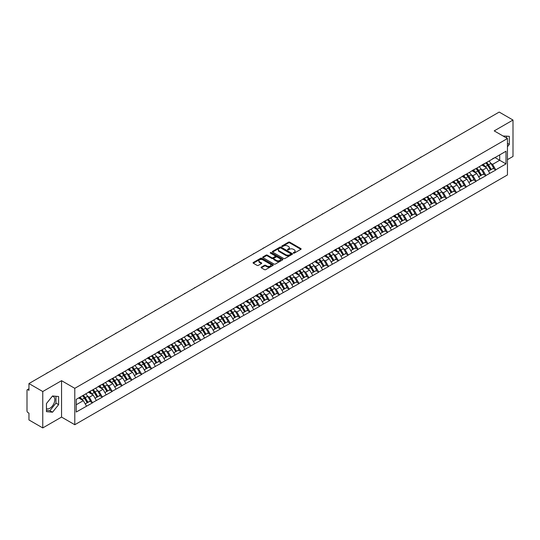 <?xml version="1.0" encoding="UTF-8"?>
<svg xmlns="http://www.w3.org/2000/svg" width="540" height="540" viewBox="0 0 540 540"><rect width="100%" height="100%" fill="white"/><g stroke="black" fill="none" stroke-linecap="round" stroke-linejoin="round"><path stroke-width="0.81" d="M293.443 253.118A0.614 0.351 0 0 0 294.307 253.118L300.881 249.325A0.878 0.506 0 0 0 301.138 248.967A0.878 0.506 0 0 0 300.881 248.609L289.744 242.177A0.878 0.506 0 0 0 288.509 242.177L281.927 245.97A0.614 0.351 0 0 0 282.798 246.476L283.649 245.984A2.801 1.62 0 0 1 287.611 245.984L288.536 246.517A2.801 1.62 0 0 1 289.359 247.664A2.801 1.62 0 0 1 288.536 248.805L287.685 249.298A0.614 0.351 0 0 0 288.549 249.797L289.406 249.304A2.801 1.62 0 0 1 293.362 249.304L294.293 249.845A2.801 1.62 0 0 1 295.11 250.985A2.801 1.62 0 0 1 294.293 252.126L293.443 252.619A0.614 0.351 0 0 0 293.443 253.118L293.443 252.619M46.453 408.605A6.953 4.016 120 0 0 49.889 408.24A6.953 4.016 120 0 0 54.432 402.111A6.953 4.016 120 0 0 53.366 396.536A6.953 4.016 120 0 0 52.34 396.218M503.105 136.026A6.953 4.016 -60 0 1 504.056 136.33A6.953 4.016 -60 0 1 504.799 136.998M261.333 267.118A0.878 0.506 0 0 0 261.083 267.476A0.878 0.506 0 0 0 261.333 267.833L264.465 269.635A0.878 0.506 0 0 0 265.7 269.635L273.004 265.424A0.878 0.506 0 0 0 273.26 265.066A0.878 0.506 0 0 0 273.004 264.708L261.86 258.275A0.878 0.506 0 0 0 260.624 258.275L253.321 262.487A0.878 0.506 0 0 0 253.064 262.845A0.878 0.506 0 0 0 253.321 263.203L257.094 265.383A0.878 0.506 0 0 0 258.336 265.383L261.461 263.581A0.878 0.506 0 0 0 261.718 263.223A0.878 0.506 0 0 0 261.461 262.865L259.585 261.785A2.342 1.35 0 0 1 258.903 260.827A2.342 1.35 0 0 1 260.348 259.578A2.342 1.35 0 0 1 262.899 259.875L270.236 264.107A2.342 1.35 0 0 1 270.918 265.066A2.342 1.35 0 0 1 269.474 266.315A2.342 1.35 0 0 1 266.922 266.018L265.7 265.316A0.878 0.506 0 0 0 264.465 265.316L261.333 267.118L261.333 267.833M61.553 380.68L42.761 391.527L28.957 383.555L499.19 112.07L513 120.042L494.208 130.889L507.452 138.53L74.79 388.327L61.553 380.68L61.553 417.083L74.79 424.73L74.79 388.327M283.709 258.525A0.878 0.506 0 0 0 284.945 258.525L292.248 254.306A0.878 0.506 0 0 0 292.505 253.949A0.878 0.506 0 0 0 292.248 253.591L281.111 247.165A0.878 0.506 0 0 0 279.875 247.165L272.572 251.377A0.878 0.506 0 0 0 272.315 251.735A0.878 0.506 0 0 0 272.572 252.092L283.709 258.525M270.682 253.253A0.614 0.351 0 0 1 271.303 253.341L282.616 259.868L275.326 264.08A0.878 0.506 0 0 1 274.084 264.08L262.946 257.648L266.072 255.859L266.072 255.13L262.946 256.932A0.878 0.506 0 0 0 262.69 257.29A0.878 0.506 0 0 0 262.946 257.648L262.946 256.932M266.072 255.859A0.878 0.506 0 0 1 267.307 255.859L267.307 255.13A0.878 0.506 0 0 0 266.072 255.13M267.307 255.13L271.829 257.735A0.878 0.506 0 0 0 273.065 257.735L275.137 256.541A0.878 0.506 0 0 0 275.393 256.183A0.878 0.506 0 0 0 275.137 255.825L270.432 253.112A0.614 0.351 0 0 1 271.303 252.612L282.629 259.146A0.878 0.506 0 0 1 282.886 259.504A0.878 0.506 0 0 1 282.629 259.862L282.629 259.146M74.79 424.73L507.452 174.933L507.452 138.53M82.526 395.726A5.974 3.449 -120 0 1 84.571 398.115L87.358 402.719L89.789 401.315L92.482 402.867L89.33 397.19L87.581 396.185M92.482 402.867L76.241 412.027L76.241 399.357L506 151.241L506 163.904L495.754 169.823L492.601 164.363L490.853 163.35M485.804 162.898A5.974 3.449 -120 0 1 487.85 165.287L490.637 169.884L493.061 168.487L495.754 169.823M495.754 170.039L485.919 175.5L482.767 170.039L481.019 169.034M475.97 168.575A5.974 3.449 -120 0 1 478.015 170.964L480.796 175.568L483.226 174.163L485.919 175.5M485.919 175.716L476.084 181.177L472.932 175.716L471.184 174.71M466.135 174.258A5.974 3.449 -120 0 1 468.18 176.648L470.961 181.244L473.391 179.84L476.084 181.177M476.084 181.4L466.25 186.86L463.097 181.4L461.349 180.387M456.3 179.935A5.974 3.449 -120 0 1 458.345 182.324L461.126 186.921L463.556 185.524L466.25 186.86M466.25 187.076L456.415 192.537L453.256 187.076L451.514 186.064M446.459 185.612A5.974 3.449 -120 0 1 448.504 188.001L451.292 192.598L453.721 191.201L456.415 192.537M456.415 192.753L446.573 198.214L443.421 192.753L441.68 191.747M436.624 191.288A5.974 3.449 -120 0 1 438.669 193.685L441.457 198.281L443.88 196.877L446.573 198.214M446.573 198.43L436.739 203.891L433.586 198.43L431.838 197.424M426.789 196.972A5.974 3.449 -120 0 1 428.834 199.361L431.622 203.958L434.045 202.554L436.739 203.891M436.739 204.113L426.904 209.574L423.752 204.113L422.003 203.101M416.954 202.649A5.974 3.449 -120 0 1 419 205.038L421.781 209.635L424.211 208.238L426.904 209.574M426.904 209.79L417.069 215.251L413.917 209.79L412.169 208.784M407.12 208.325A5.974 3.449 -120 0 1 409.165 210.722L411.946 215.318L414.376 213.914L417.069 215.251M417.069 215.467L407.234 220.928L404.082 215.467L402.334 214.461M397.278 214.009A5.974 3.449 -120 0 1 399.323 216.398L402.111 220.995L404.541 219.591L407.234 220.928M407.234 221.15L397.393 226.611L394.24 221.15L392.499 220.138M387.443 219.685A5.974 3.449 -120 0 1 389.488 222.075L392.276 226.672L394.7 225.275L397.393 226.611M397.393 226.827L387.558 232.288L384.406 226.827L382.658 225.821M377.608 225.362A5.974 3.449 -120 0 1 379.654 227.752L382.442 232.355L384.865 230.951L387.558 232.288M387.558 232.504L377.723 237.965L374.571 232.504L372.823 231.498M367.774 231.046A5.974 3.449 -120 0 1 369.819 233.435L372.6 238.032L375.03 236.628L377.723 237.965M377.723 238.187L367.889 243.648L364.736 238.187L362.988 237.175M357.939 236.722A5.974 3.449 -120 0 1 359.984 239.112L362.765 243.709L365.195 242.312L367.889 243.648M367.889 243.864L358.054 249.325L354.901 243.864L353.153 242.851M348.104 242.399A5.974 3.449 -120 0 1 350.15 244.789L352.931 249.386L355.361 247.988L358.054 249.325M358.054 249.541L348.212 255.001L345.06 249.541L343.319 248.535M338.263 248.076A5.974 3.449 -120 0 1 340.308 250.472L343.096 255.069L345.519 253.665L348.212 255.001M348.212 255.218L338.378 260.678L335.225 255.218L333.477 254.212M328.428 253.76A5.974 3.449 -120 0 1 330.473 256.149L333.261 260.746L335.684 259.342L338.378 260.678M338.378 260.901L328.543 266.362L325.391 260.901L323.642 259.889M318.593 259.436A5.974 3.449 -120 0 1 320.639 261.826L323.42 266.423L325.85 265.025L328.543 266.362M328.543 266.578L318.708 272.038L315.556 266.578L313.808 265.572M308.759 265.113A5.974 3.449 -120 0 1 310.804 267.509L313.585 272.106L316.015 270.702L318.708 272.038M318.708 272.255L308.873 277.715L305.721 272.255L303.973 271.249M298.924 270.797A5.974 3.449 -120 0 1 300.969 273.186L303.75 277.783L306.18 276.379L308.873 277.715M308.873 277.938L299.038 283.399L295.88 277.938L294.138 276.925M289.082 276.473A5.974 3.449 -120 0 1 291.128 278.863L293.915 283.459L296.345 282.062L299.038 283.399M299.038 283.615L289.197 289.076L286.045 283.615L284.303 282.609M279.248 282.15A5.974 3.449 -120 0 1 281.293 284.54L284.081 289.143L286.504 287.739L289.197 289.076M289.197 289.291L279.362 294.752L276.21 289.291L274.462 288.286M269.413 287.834A5.974 3.449 -120 0 1 271.458 290.223L274.246 294.82L276.669 293.416L279.362 294.752M279.362 294.975L269.528 300.436L266.375 294.975L264.627 293.963M259.578 293.51A5.974 3.449 -120 0 1 261.623 295.9L264.404 300.497L266.834 299.099L269.528 300.436M269.528 300.652L259.693 306.113L256.541 300.652L254.792 299.639M249.743 299.187A5.974 3.449 -120 0 1 251.788 301.577L254.57 306.173L257 304.776L259.693 306.113M259.693 306.329L249.858 311.789L246.706 306.329L244.958 305.323M239.902 304.864A5.974 3.449 -120 0 1 241.947 307.26L244.735 311.857L247.165 310.453L249.858 311.789M249.858 312.005L240.017 317.466L236.864 312.005L235.123 311M230.067 310.547A5.974 3.449 -120 0 1 232.112 312.937L234.9 317.534L237.323 316.13L240.017 317.466M240.017 317.689L230.182 323.15L227.029 317.689L225.281 316.676M220.232 316.224A5.974 3.449 -120 0 1 222.278 318.613L225.065 323.21L227.489 321.813L230.182 323.15M230.182 323.365L220.347 328.826L217.195 323.365L215.447 322.36M210.398 321.901A5.974 3.449 -120 0 1 212.443 324.297L215.224 328.894L217.654 327.49L220.347 328.826M220.347 329.042L210.512 334.503L207.36 329.042L205.612 328.037M200.563 327.584A5.974 3.449 -120 0 1 202.608 329.974L205.389 334.571L207.819 333.166L210.512 334.503M210.512 334.726L200.678 340.187L197.525 334.726L195.777 333.713M190.728 333.261A5.974 3.449 -120 0 1 192.773 335.651L195.554 340.247L197.984 338.85L200.678 340.187M200.678 340.403L190.836 345.863L187.684 340.403L185.942 339.397M180.887 338.938A5.974 3.449 -120 0 1 182.932 341.327L185.72 345.931L188.143 344.527L190.836 345.863M190.836 346.079L181.001 351.54L177.849 346.079L176.101 345.074M171.052 344.621A5.974 3.449 -120 0 1 173.097 347.011L175.885 351.608L178.308 350.204L181.001 351.54M181.001 351.763L171.167 357.224L168.014 351.763L166.266 350.75M161.217 350.298A5.974 3.449 -120 0 1 163.262 352.688L166.043 357.284L168.473 355.887L171.167 357.224M171.167 357.44L161.332 362.9L158.18 357.44L156.431 356.427M151.382 355.975A5.974 3.449 -120 0 1 153.428 358.364L156.209 362.961L158.639 361.564L161.332 362.9M161.332 363.116L151.497 368.577L148.345 363.116L146.597 362.111M141.548 361.651A5.974 3.449 -120 0 1 143.593 364.048L146.374 368.644L148.804 367.24L151.497 368.577M151.497 368.793L141.662 374.254L138.503 368.793L136.762 367.787M131.706 367.335A5.974 3.449 -120 0 1 133.751 369.725L136.539 374.321L138.969 372.917L141.662 374.254M141.662 374.476L131.821 379.937L128.669 374.476L126.927 373.464M121.871 373.012A5.974 3.449 -120 0 1 123.917 375.401L126.704 379.998L129.128 378.601L131.821 379.937M131.821 380.153L121.986 385.614L118.834 380.153L117.086 379.148M112.037 378.689A5.974 3.449 -120 0 1 114.082 381.085L116.87 385.682L119.293 384.277L121.986 385.614M121.986 385.83L112.151 391.291L108.999 385.83L107.251 384.824M102.202 384.372A5.974 3.449 -120 0 1 104.247 386.762L107.028 391.358L109.458 389.954L112.151 391.291M112.151 391.514L102.317 396.974L99.164 391.514L97.416 390.501M92.367 390.049A5.974 3.449 -120 0 1 94.412 392.438L97.193 397.035L99.623 395.638L102.317 396.974M102.317 397.19L92.482 402.651M89.134 391.696L92.482 389.981M89.33 397.19L93.17 394.97L88.317 392.168M96.323 400.43L93.17 394.97M98.975 386.012L102.317 384.305M99.164 391.514L103.012 389.293L98.152 386.485M106.164 394.754L103.012 389.293M108.81 380.336L112.151 378.628M108.999 385.83L112.847 383.609L107.987 380.808M115.999 389.07L112.847 383.609M118.645 374.659L121.986 372.944M118.834 380.153L122.681 377.933L117.828 375.131M125.834 383.393L122.681 377.933M128.48 368.975L131.821 367.268M128.669 374.476L132.516 372.256L127.663 369.455M135.668 377.717L132.516 372.256M138.314 363.299L141.662 361.591M138.503 368.793L142.351 366.572L137.498 363.771M145.503 372.033L142.351 366.572M148.156 357.622L151.497 355.907M148.345 363.116L152.186 360.896L147.332 358.094M155.338 366.356L152.186 360.896M157.991 351.945L161.332 350.231M158.18 357.44L162.027 355.219L157.167 352.418M165.179 360.68L162.027 355.219M167.825 346.262L171.167 344.554M168.014 351.763L171.862 349.542L167.008 346.734M175.014 355.003L171.862 349.542M177.66 340.585L181.001 338.87M177.849 346.079L181.697 343.859L176.843 341.057M184.849 349.319L181.697 343.859M187.495 334.908L190.836 333.194M187.684 340.403L191.531 338.182L186.678 335.381M194.684 343.643L191.531 338.182M197.336 329.225L200.678 327.517M197.525 334.726L201.366 332.505L196.513 329.697M204.518 337.966L201.366 332.505M207.171 323.548L210.512 321.84M207.36 329.042L211.208 326.822L206.347 324.02M214.36 332.282L211.208 326.822M217.006 317.871L220.347 316.156M217.195 323.365L221.042 321.145L216.182 318.344M224.195 326.606L221.042 321.145M226.841 312.188L230.182 310.48M227.029 317.689L230.877 315.468L226.024 312.667M234.029 320.929L230.877 315.468M236.675 306.511L240.017 304.803M236.864 312.005L240.712 309.785L235.859 306.983M243.864 315.245L240.712 309.785M246.51 300.834L249.858 299.12M246.706 306.329L250.547 304.108L245.693 301.307M253.699 309.569L250.547 304.108M256.351 295.157L259.693 293.443M256.541 300.652L260.388 298.431L255.528 295.63M263.54 303.892L260.388 298.431M266.186 289.474L269.528 287.766M266.375 294.975L270.223 292.754L265.363 289.946M273.375 298.215L270.223 292.754M276.021 283.797L279.362 282.082M276.21 289.291L280.058 287.071L275.204 284.269M283.21 292.531L280.058 287.071M285.856 278.12L289.197 276.406M286.045 283.615L289.892 281.394L285.039 278.593M293.045 286.855L289.892 281.394M295.691 272.437L299.038 270.729M295.88 277.938L299.727 275.717L294.874 272.909M302.879 281.178L299.727 275.717M305.532 266.76L308.873 265.052M305.721 272.255L309.562 270.034L304.709 267.233M312.714 275.495L309.562 270.034M315.367 261.083L318.708 259.369M315.556 266.578L319.403 264.357L314.543 261.556M322.556 269.818L319.403 264.357M325.202 255.4L328.543 253.692M325.391 260.901L329.238 258.68L324.385 255.879M332.39 264.141L329.238 258.68M335.036 249.723L338.378 248.015M335.225 255.218L339.073 253.004L334.22 250.196M342.225 258.457L339.073 253.004M344.871 244.046L348.212 242.332M345.06 249.541L348.908 247.32L344.054 244.519M352.06 252.781L348.908 247.32M354.713 238.37L358.054 236.655M354.901 243.864L358.742 241.643L353.889 238.842M361.894 247.104L358.742 241.643M364.547 232.686L367.889 230.978M364.736 238.187L368.584 235.966L363.724 233.159M371.736 241.427L368.584 235.966M374.382 227.009L377.723 225.295M374.571 232.504L378.419 230.283L373.558 227.482M381.571 235.744L378.419 230.283M384.217 221.333L387.558 219.618M384.406 226.827L388.253 224.606L383.4 221.805M391.406 230.067L388.253 224.606M394.052 215.649L397.393 213.941M394.24 221.15L398.088 218.929L393.235 216.122M401.24 224.39L398.088 218.929M403.886 209.972L407.234 208.265M404.082 215.467L407.923 213.246L403.07 210.445M411.075 218.707L407.923 213.246M413.728 204.296L417.069 202.581M413.917 209.79L417.764 207.569L412.904 204.768M420.917 213.03L417.764 207.569M423.562 198.612L426.904 196.904M423.752 204.113L427.599 201.893L422.739 199.091M430.751 207.353L427.599 201.893M433.397 192.935L436.739 191.228M433.586 198.43L437.434 196.216L432.581 193.408M440.586 201.67L437.434 196.216M443.232 187.259L446.573 185.544M443.421 192.753L447.269 190.532L442.415 187.731M450.421 195.993L447.269 190.532M453.067 181.582L456.415 179.867M453.256 187.076L457.103 184.856L452.25 182.054M460.256 190.316L457.103 184.856M462.908 175.898L466.25 174.191M463.097 181.4L466.938 179.179L462.085 176.371M470.09 184.64L466.938 179.179M472.743 170.222L476.084 168.507M472.932 175.716L476.78 173.495L471.92 170.694M479.932 178.956L476.78 173.495M482.578 164.545L485.919 162.83M482.767 170.039L486.614 167.819L481.761 165.017M489.767 173.279L486.614 167.819M492.413 158.861L495.754 157.154M492.601 164.363L499.696 160.265L499.696 154.879L506 151.241M495.032 157.572L506 163.904M507.452 159.644L513 156.445L513 120.042M42.761 391.527L42.761 427.93L28.957 419.958L28.957 413.154L27.945 412.567A1.337 0.769 -120 0 1 27 410.933L27 390.326A1.337 0.769 -120 0 1 27.277 389.718A1.337 0.769 -120 0 1 27.945 389.779L28.957 390.366L28.957 383.555M42.761 427.93L61.553 417.083M76.241 404.744L83.335 400.646L78.671 397.953M86.488 406.107L83.335 400.646M507.452 146.738L509.315 144.43L509.315 136.316L503.05 135.992M58.617 396.522L52.535 395.975L46.453 403.542L46.453 411.656L52.535 412.202L58.617 404.629L58.617 396.522M293.686 253.206L294.293 252.855A2.801 1.62 0 0 0 295.11 251.714L295.11 250.985M289.359 247.664L289.359 248.387A2.801 1.62 0 0 1 288.536 249.534L287.928 249.885M300.875 249.332L289.744 242.906A0.878 0.506 0 0 0 288.509 242.906L282.177 246.557M292.248 253.591L292.248 254.306L281.111 247.887A0.878 0.506 0 0 0 279.875 247.887L272.579 252.099M290.702 254.198A0.614 0.351 0 0 0 290.702 253.699L280.922 248.056A0.614 0.351 0 0 0 280.058 248.056L279.16 248.576A2.801 1.62 0 0 0 278.343 249.716A2.801 1.62 0 0 0 279.16 250.857L285.842 254.718A2.801 1.62 0 0 0 289.805 254.718L290.702 254.198L290.702 254.927A0.614 0.351 0 0 0 290.885 254.678L290.885 253.949M278.343 249.716L278.343 250.445A2.801 1.62 0 0 0 279.16 251.586L279.16 250.857M290.702 254.927L289.805 255.447A2.801 1.62 0 0 1 285.842 255.447L279.16 251.586M267.307 255.859L271.829 258.464A0.878 0.506 0 0 0 273.065 258.464L275.137 257.269A0.878 0.506 0 0 0 275.393 256.912L275.393 256.183M276.514 260.442A2.342 1.35 0 0 0 279.065 260.739A2.342 1.35 0 0 0 280.51 259.49A2.342 1.35 0 0 0 279.828 258.532L277.243 257.04A0.878 0.506 0 0 0 276.001 257.04L273.928 258.235A0.878 0.506 0 0 0 273.672 258.593A0.878 0.506 0 0 0 273.928 258.95L276.514 260.442L276.514 261.171A2.342 1.35 0 0 0 279.065 261.468A2.342 1.35 0 0 0 280.51 260.219L280.51 259.49M273.672 258.593L273.672 259.322A0.878 0.506 0 0 0 273.928 259.679L273.928 258.95M276.514 261.171L273.928 259.679M270.918 265.066L270.918 265.788A2.342 1.35 0 0 1 269.474 267.037A2.342 1.35 0 0 1 266.922 266.747L265.7 266.038A0.878 0.506 0 0 0 264.465 266.038L261.347 267.84M258.903 260.827L258.903 261.556A2.342 1.35 0 0 0 259.585 262.514L259.585 261.785M261.461 262.865L261.461 263.581L259.585 262.514M273.004 264.708L273.004 265.424L261.86 259.004A0.878 0.506 0 0 0 260.624 259.004L253.334 263.209L253.321 262.487M506.662 138.078L506.662 136.08M507.452 143.357L509.315 144.43M46.453 410.366L49.889 410.67L55.971 403.103L55.971 396.286M55.971 403.103L58.617 404.629M49.889 410.67L52.535 412.202M451.076 139.847A2.052 1.181 0 0 0 449.766 140.603M489.004 161.048A7.31 4.219 60 0 1 490.921 163.458L488.498 164.862A7.31 4.219 -120 0 0 486.581 162.452M488.498 164.862L491.279 169.459L493.709 168.055L490.921 163.458M490.637 169.884L491.279 169.459M493.061 168.487L493.709 168.055M482.396 164.646A5.974 3.449 60 0 1 484.043 166.334M483.334 164.329A7.31 4.219 60 0 1 485.244 166.739L485.521 167.191M488.511 171.113L490.462 169.931L487.674 165.335A7.31 4.219 -120 0 0 485.757 162.925M490.462 169.931L488.491 171.065M441.241 145.523A2.052 1.181 0 0 0 439.931 146.286M479.169 166.725A7.31 4.219 60 0 1 481.086 169.135L478.656 170.539A7.31 4.219 -120 0 0 476.739 168.129M478.656 170.539L481.444 175.136L483.867 173.738L481.086 169.135M480.796 175.568L481.444 175.136M483.226 174.163L483.867 173.738M472.561 170.323A5.974 3.449 60 0 1 474.208 172.017M473.492 170.006A7.31 4.219 60 0 1 475.409 172.415L475.686 172.868M478.676 176.789L480.62 175.608L477.839 171.011A7.31 4.219 -120 0 0 475.922 168.602M480.62 175.608L478.656 176.749M431.406 151.207A2.052 1.181 0 0 0 430.09 151.963M469.334 172.409A7.31 4.219 60 0 1 471.251 174.818L468.821 176.216A7.31 4.219 -120 0 0 466.904 173.806M468.821 176.216L471.609 180.812L474.032 179.415L471.251 174.818M470.961 181.244L471.609 180.812M473.391 179.84L474.032 179.415M462.726 176.006A5.974 3.449 60 0 1 464.373 177.694M463.658 175.682A7.31 4.219 60 0 1 465.575 178.092L465.851 178.544M468.842 182.466L470.786 181.292L468.005 176.688A7.31 4.219 -120 0 0 466.088 174.285M470.786 181.292L468.815 182.425M421.571 156.883A2.052 1.181 0 0 0 420.255 157.639M459.5 178.085A7.31 4.219 60 0 1 461.417 180.495L458.987 181.899A7.31 4.219 -120 0 0 457.07 179.489M458.987 181.899L461.768 186.496L464.198 185.092L461.417 180.495M461.126 186.921L461.768 186.496M463.556 185.524L464.198 185.092M452.891 181.683A5.974 3.449 60 0 1 454.538 183.371M453.823 181.359A7.31 4.219 60 0 1 455.74 183.769L456.017 184.228M459.007 188.15L460.951 186.968L458.17 182.372A7.31 4.219 -120 0 0 456.253 179.962M460.951 186.968L458.98 188.102M411.737 162.56A2.052 1.181 0 0 0 410.42 163.323M449.665 183.762A7.31 4.219 60 0 1 451.575 186.172L449.152 187.576A7.31 4.219 -120 0 0 447.235 185.166M449.152 187.576L451.933 192.173L454.363 190.769L451.575 186.172M451.292 192.598L451.933 192.173M453.721 191.201L454.363 190.769M443.057 187.36A5.974 3.449 60 0 1 444.704 189.054M443.988 187.043A7.31 4.219 60 0 1 445.905 189.452L446.175 189.904M449.172 193.826L451.116 192.645L448.328 188.048A7.31 4.219 -120 0 0 446.411 185.638M451.116 192.645L449.145 193.786M401.895 168.237A2.052 1.181 0 0 0 400.586 169M439.823 189.446A7.31 4.219 60 0 1 441.74 191.855L439.317 193.253A7.31 4.219 -120 0 0 437.4 190.843M439.317 193.253L442.098 197.849L444.528 196.452L441.74 191.855M441.457 198.281L442.098 197.849M443.88 196.877L444.528 196.452M433.215 193.043A5.974 3.449 60 0 1 434.869 194.731M434.153 192.719A7.31 4.219 60 0 1 436.07 195.129L436.34 195.581M439.331 199.503L441.281 198.322L438.494 193.725A7.31 4.219 -120 0 0 436.577 191.315M441.281 198.322L439.31 199.463M392.06 173.921A2.052 1.181 0 0 0 390.751 174.677M429.988 195.122A7.31 4.219 60 0 1 431.906 197.532L429.476 198.936A7.31 4.219 -120 0 0 427.565 196.526M429.476 198.936L432.263 203.533L434.693 202.129L431.906 197.532M431.622 203.958L432.263 203.533M434.045 202.554L434.693 202.129M423.38 198.72A5.974 3.449 60 0 1 425.027 200.407M424.312 198.396A7.31 4.219 60 0 1 426.229 200.806L426.506 201.258M429.496 205.18L431.44 204.005L428.659 199.409A7.31 4.219 -120 0 0 426.742 196.999M431.44 204.005L429.476 205.139M382.226 179.597A2.052 1.181 0 0 0 380.909 180.353M420.154 200.799A7.31 4.219 60 0 1 422.071 203.209L419.641 204.613A7.31 4.219 -120 0 0 417.724 202.203M419.641 204.613L422.429 209.21L424.852 207.806L422.071 203.209M421.781 209.635L422.429 209.21M424.211 208.238L424.852 207.806M413.546 204.397A5.974 3.449 60 0 1 415.193 206.091M414.477 204.079A7.31 4.219 60 0 1 416.394 206.489L416.671 206.941M419.661 210.863L421.605 209.682L418.824 205.085A7.31 4.219 -120 0 0 416.907 202.675M421.605 209.682L419.634 210.823M372.391 185.274A2.052 1.181 0 0 0 371.075 186.037M410.319 206.482A7.31 4.219 60 0 1 412.236 208.892L409.806 210.29A7.31 4.219 -120 0 0 407.889 207.88M409.806 210.29L412.594 214.886L415.017 213.489L412.236 208.892M411.946 215.318L412.594 214.886M414.376 213.914L415.017 213.489M403.711 210.074A5.974 3.449 60 0 1 405.358 211.768M404.642 209.756A7.31 4.219 60 0 1 406.559 212.166L406.836 212.618M409.826 216.54L411.77 215.359L408.989 210.762A7.31 4.219 -120 0 0 407.072 208.352M411.77 215.359L409.799 216.5M362.556 190.958A2.052 1.181 0 0 0 361.24 191.714M400.484 212.159A7.31 4.219 60 0 1 402.394 214.569L399.971 215.966A7.31 4.219 -120 0 0 398.054 213.556M399.971 215.966L402.752 220.57L405.182 219.166L402.394 214.569M402.111 220.995L402.752 220.57M404.541 219.591L405.182 219.166M393.876 215.757A5.974 3.449 60 0 1 395.523 217.445M394.808 215.433A7.31 4.219 60 0 1 396.725 217.843L396.995 218.295M399.992 222.217L401.936 221.042L399.148 216.446A7.31 4.219 -120 0 0 397.238 214.036M401.936 221.042L399.964 222.176M352.721 196.634A2.052 1.181 0 0 0 351.405 197.39M390.643 217.836A7.31 4.219 60 0 1 392.56 220.246L390.137 221.65A7.31 4.219 -120 0 0 388.22 219.24M390.137 221.65L392.918 226.247L395.348 224.843L392.56 220.246M392.276 226.672L392.918 226.247M394.7 225.275L395.348 224.843M384.035 221.434A5.974 3.449 60 0 1 385.688 223.121M384.973 221.117A7.31 4.219 60 0 1 386.89 223.526L387.16 223.978M390.157 227.9L392.101 226.719L389.313 222.122A7.31 4.219 -120 0 0 387.396 219.713M392.101 226.719L390.13 227.853M342.88 202.311A2.052 1.181 0 0 0 341.57 203.074M380.808 223.513A7.31 4.219 60 0 1 382.725 225.923L380.295 227.327A7.31 4.219 -120 0 0 378.385 224.917M380.295 227.327L383.083 231.923L385.513 230.526L382.725 225.923M382.442 232.355L383.083 231.923M384.865 230.951L385.513 230.526M374.2 227.111A5.974 3.449 60 0 1 375.847 228.805M375.138 226.793A7.31 4.219 60 0 1 377.048 229.203L377.325 229.655M380.315 233.577L382.266 232.396L379.478 227.799A7.31 4.219 -120 0 0 377.561 225.389M382.266 232.396L380.295 233.537M333.045 207.995A2.052 1.181 0 0 0 331.729 208.751M370.973 229.196A7.31 4.219 60 0 1 372.89 231.606L370.46 233.003A7.31 4.219 -120 0 0 368.543 230.594M370.46 233.003L373.248 237.6L375.671 236.203L372.89 231.606M372.6 238.032L373.248 237.6M375.03 236.628L375.671 236.203M364.365 232.794A5.974 3.449 60 0 1 366.012 234.482M365.296 232.47A7.31 4.219 60 0 1 367.214 234.88L367.49 235.332M370.481 239.254L372.425 238.079L369.644 233.476A7.31 4.219 -120 0 0 367.726 231.073M372.425 238.079L370.46 239.213M323.21 213.671A2.052 1.181 0 0 0 321.894 214.427M361.139 234.873A7.31 4.219 60 0 1 363.056 237.283L360.626 238.687A7.31 4.219 -120 0 0 358.709 236.277M360.626 238.687L363.413 243.284L365.837 241.88L363.056 237.283M362.765 243.709L363.413 243.284M365.195 242.312L365.837 241.88M354.53 238.471A5.974 3.449 60 0 1 356.177 240.158M355.462 238.147A7.31 4.219 60 0 1 357.379 240.556L357.656 241.016M360.646 244.937L362.59 243.756L359.809 239.159A7.31 4.219 -120 0 0 357.892 236.75M362.59 243.756L360.619 244.89M313.375 219.348A2.052 1.181 0 0 0 312.059 220.111M351.304 240.55A7.31 4.219 60 0 1 353.221 242.96L350.791 244.364A7.31 4.219 -120 0 0 348.874 241.954M350.791 244.364L353.572 248.96L356.002 247.556L353.221 242.96M352.931 249.386L353.572 248.96M355.361 247.988L356.002 247.556M344.696 244.148A5.974 3.449 60 0 1 346.343 245.842M345.627 243.83A7.31 4.219 60 0 1 347.544 246.24L347.821 246.692M350.811 250.614L352.755 249.433L349.967 244.836A7.31 4.219 -120 0 0 348.057 242.426M352.755 249.433L350.784 250.574M303.541 225.025A2.052 1.181 0 0 0 302.225 225.788M341.462 246.233A7.31 4.219 60 0 1 343.379 248.643L340.956 250.04A7.31 4.219 -120 0 0 339.039 247.631M340.956 250.04L343.737 254.637L346.167 253.24L343.379 248.643M343.096 255.069L343.737 254.637M345.519 253.665L346.167 253.24M334.861 249.831A5.974 3.449 60 0 1 336.508 251.519M335.792 249.507A7.31 4.219 60 0 1 337.709 251.917L337.979 252.369M340.976 256.291L342.92 255.11L340.132 250.513A7.31 4.219 -120 0 0 338.216 248.103M342.92 255.11L340.949 256.25M293.699 230.708A2.052 1.181 0 0 0 292.39 231.464M331.628 251.91A7.31 4.219 60 0 1 333.545 254.32L331.121 255.724A7.31 4.219 -120 0 0 329.204 253.314M331.121 255.724L333.902 260.321L336.332 258.916L333.545 254.32M333.261 260.746L333.902 260.321M335.684 259.342L336.332 258.916M325.019 255.508A5.974 3.449 60 0 1 326.666 257.195M325.957 255.184A7.31 4.219 60 0 1 327.868 257.594L328.144 258.046M331.135 261.968L333.086 260.793L330.298 256.196A7.31 4.219 -120 0 0 328.381 253.787M333.086 260.793L331.115 261.927M283.865 236.385A2.052 1.181 0 0 0 282.555 237.141M321.793 257.587A7.31 4.219 60 0 1 323.71 259.997L321.28 261.401A7.31 4.219 -120 0 0 319.363 258.991M321.28 261.401L324.068 265.997L326.491 264.593L323.71 259.997M323.42 266.423L324.068 265.997M325.85 265.025L326.491 264.593M315.185 261.185A5.974 3.449 60 0 1 316.832 262.879M316.116 260.867A7.31 4.219 60 0 1 318.033 263.277L318.31 263.729M321.3 267.651L323.244 266.47L320.463 261.873A7.31 4.219 -120 0 0 318.546 259.463M323.244 266.47L321.28 267.611M274.03 242.062A2.052 1.181 0 0 0 272.714 242.825M311.958 263.27A7.31 4.219 60 0 1 313.875 265.68L311.445 267.077A7.31 4.219 -120 0 0 309.528 264.668M311.445 267.077L314.233 271.674L316.656 270.277L313.875 265.68M313.585 272.106L314.233 271.674M316.015 270.702L316.656 270.277M305.35 266.861A5.974 3.449 60 0 1 306.997 268.556M306.281 266.544A7.31 4.219 60 0 1 308.198 268.954L308.475 269.406M311.465 273.328L313.409 272.147L310.628 267.55A7.31 4.219 -120 0 0 308.711 265.14M313.409 272.147L311.438 273.287M264.195 247.745A2.052 1.181 0 0 0 262.879 248.501M302.123 268.947A7.31 4.219 60 0 1 304.04 271.357L301.61 272.754A7.31 4.219 -120 0 0 299.693 270.344M301.61 272.754L304.391 277.358L306.821 275.954L304.04 271.357M303.75 277.783L304.391 277.358M306.18 276.379L306.821 275.954M295.515 272.545A5.974 3.449 60 0 1 297.162 274.232M296.447 272.221A7.31 4.219 60 0 1 298.363 274.631L298.64 275.083M301.631 279.005L303.575 277.83L300.793 273.233A7.31 4.219 -120 0 0 298.877 270.824M303.575 277.83L301.603 278.964M254.36 253.422A2.052 1.181 0 0 0 253.044 254.178M292.288 274.624A7.31 4.219 60 0 1 294.199 277.034L291.776 278.438A7.31 4.219 -120 0 0 289.859 276.028M291.776 278.438L294.557 283.034L296.987 281.63L294.199 277.034M293.915 283.459L294.557 283.034M296.345 282.062L296.987 281.63M285.68 278.222A5.974 3.449 60 0 1 287.327 279.909M286.612 277.904A7.31 4.219 60 0 1 288.529 280.314L288.799 280.766M291.796 284.688L293.74 283.507L290.952 278.91A7.31 4.219 -120 0 0 289.035 276.5M293.74 283.507L291.769 284.641M244.519 259.099A2.052 1.181 0 0 0 243.209 259.862M282.447 280.3A7.31 4.219 60 0 1 284.364 282.71L281.941 284.114A7.31 4.219 -120 0 0 280.024 281.704M281.941 284.114L284.722 288.711L287.152 287.314L284.364 282.71M284.081 289.143L284.722 288.711M286.504 287.739L287.152 287.314M275.839 283.898A5.974 3.449 60 0 1 277.493 285.593M276.777 283.581A7.31 4.219 60 0 1 278.694 285.991L278.964 286.443M281.954 290.365L283.905 289.184L281.117 284.587A7.31 4.219 -120 0 0 279.2 282.177M283.905 289.184L281.934 290.324M234.684 264.782A2.052 1.181 0 0 0 233.375 265.538M272.612 285.984A7.31 4.219 60 0 1 274.529 288.394L272.099 289.791A7.31 4.219 -120 0 0 270.189 287.381M272.099 289.791L274.887 294.388L277.317 292.99L274.529 288.394M274.246 294.82L274.887 294.388M276.669 293.416L277.317 292.99M266.004 289.582A5.974 3.449 60 0 1 267.651 291.269M266.935 289.258A7.31 4.219 60 0 1 268.853 291.668L269.129 292.12M272.12 296.041L274.064 294.867L271.283 290.264A7.31 4.219 -120 0 0 269.365 287.854M274.064 294.867L272.099 296.001M224.849 270.459A2.052 1.181 0 0 0 223.533 271.215M262.778 291.661A7.31 4.219 60 0 1 264.695 294.071L262.265 295.475A7.31 4.219 -120 0 0 260.348 293.065M262.265 295.475L265.052 300.071L267.476 298.667L264.695 294.071M264.404 300.497L265.052 300.071M266.834 299.099L267.476 298.667M256.169 295.259A5.974 3.449 60 0 1 257.816 296.946M257.101 294.935A7.31 4.219 60 0 1 259.018 297.344L259.295 297.803M262.285 301.725L264.229 300.544L261.448 295.947A7.31 4.219 -120 0 0 259.531 293.537M264.229 300.544L262.258 301.678M215.015 276.136A2.052 1.181 0 0 0 213.698 276.899M252.943 297.338A7.31 4.219 60 0 1 254.86 299.747L252.43 301.151A7.31 4.219 -120 0 0 250.513 298.742M252.43 301.151L255.218 305.748L257.641 304.344L254.86 299.747M254.57 306.173L255.218 305.748M257 304.776L257.641 304.344M246.335 300.935A5.974 3.449 60 0 1 247.982 302.63M247.266 300.618A7.31 4.219 60 0 1 249.183 303.028L249.46 303.48M252.45 307.402L254.394 306.221L251.613 301.624A7.31 4.219 -120 0 0 249.696 299.214M254.394 306.221L252.423 307.361M205.18 281.812A2.052 1.181 0 0 0 203.863 282.575M243.108 303.021A7.31 4.219 60 0 1 245.018 305.431L242.595 306.828A7.31 4.219 -120 0 0 240.678 304.418M242.595 306.828L245.376 311.425L247.806 310.028L245.018 305.431M244.735 311.857L245.376 311.425M247.165 310.453L247.806 310.028M236.5 306.612A5.974 3.449 60 0 1 238.147 308.306M237.431 306.295A7.31 4.219 60 0 1 239.348 308.704L239.618 309.157M242.615 313.079L244.559 311.897L241.772 307.3A7.31 4.219 -120 0 0 239.861 304.891M244.559 311.897L242.588 313.038M195.345 287.496A2.052 1.181 0 0 0 194.029 288.252M233.267 308.698A7.31 4.219 60 0 1 235.184 311.108L232.76 312.512A7.31 4.219 -120 0 0 230.843 310.102M232.76 312.512L235.541 317.108L237.971 315.704L235.184 311.108M234.9 317.534L235.541 317.108M237.323 316.13L237.971 315.704M226.658 312.296A5.974 3.449 60 0 1 228.312 313.983M227.597 311.972A7.31 4.219 60 0 1 229.513 314.381L229.784 314.834M232.781 318.755L234.725 317.581L231.937 312.984A7.31 4.219 -120 0 0 230.02 310.574M234.725 317.581L232.754 318.715M185.504 293.173A2.052 1.181 0 0 0 184.194 293.929M223.432 314.375A7.31 4.219 60 0 1 225.349 316.784L222.919 318.188A7.31 4.219 -120 0 0 221.009 315.779M222.919 318.188L225.707 322.785L228.137 321.381L225.349 316.784M225.065 323.21L225.707 322.785M227.489 321.813L228.137 321.381M216.824 317.972A5.974 3.449 60 0 1 218.471 319.666M217.762 317.655A7.31 4.219 60 0 1 219.672 320.065L219.949 320.517M222.939 324.439L224.89 323.257L222.102 318.661A7.31 4.219 -120 0 0 220.185 316.251M224.89 323.257L222.919 324.398M175.669 298.85A2.052 1.181 0 0 0 174.353 299.612M213.597 320.058A7.31 4.219 60 0 1 215.514 322.468L213.084 323.865A7.31 4.219 -120 0 0 211.167 321.455M213.084 323.865L215.872 328.462L218.295 327.065L215.514 322.468M215.224 328.894L215.872 328.462M217.654 327.49L218.295 327.065M206.989 323.649A5.974 3.449 60 0 1 208.636 325.343M207.92 323.332A7.31 4.219 60 0 1 209.837 325.742L210.114 326.194M213.104 330.115L215.048 328.934L212.267 324.338A7.31 4.219 -120 0 0 210.35 321.928M215.048 328.934L213.084 330.075M165.834 304.533A2.052 1.181 0 0 0 164.518 305.289M203.762 325.735A7.31 4.219 60 0 1 205.679 328.144L203.249 329.542A7.31 4.219 -120 0 0 201.332 327.132M203.249 329.542L206.037 334.145L208.46 332.741L205.679 328.144M205.389 334.571L206.037 334.145M207.819 333.166L208.46 332.741M197.154 329.332A5.974 3.449 60 0 1 198.801 331.02M198.085 329.009A7.31 4.219 60 0 1 200.003 331.418L200.279 331.871M203.269 335.792L205.214 334.618L202.433 330.021A7.31 4.219 -120 0 0 200.516 327.611M205.214 334.618L203.243 335.752M155.999 310.21A2.052 1.181 0 0 0 154.683 310.966M193.928 331.412A7.31 4.219 60 0 1 195.845 333.821L193.415 335.225A7.31 4.219 -120 0 0 191.498 332.816M193.415 335.225L196.196 339.822L198.626 338.418L195.845 333.821M195.554 340.247L196.196 339.822M197.984 338.85L198.626 338.418M187.319 335.009A5.974 3.449 60 0 1 188.966 336.697M188.251 334.692A7.31 4.219 60 0 1 190.168 337.102L190.445 337.554M193.435 341.476L195.379 340.295L192.591 335.698A7.31 4.219 -120 0 0 190.681 333.288M195.379 340.295L193.408 341.429M146.165 315.887A2.052 1.181 0 0 0 144.848 316.649M184.086 337.088A7.31 4.219 60 0 1 186.003 339.498L183.58 340.902A7.31 4.219 -120 0 0 181.663 338.492M183.58 340.902L186.361 345.499L188.791 344.101L186.003 339.498M185.72 345.931L186.361 345.499M188.143 344.527L188.791 344.101M177.484 340.686A5.974 3.449 60 0 1 179.132 342.38M178.416 340.369A7.31 4.219 60 0 1 180.333 342.779L180.603 343.231M183.6 347.152L185.544 345.971L182.756 341.375A7.31 4.219 -120 0 0 180.839 338.965M185.544 345.971L183.573 347.112M136.323 321.57A2.052 1.181 0 0 0 135.014 322.326M174.251 342.772A7.31 4.219 60 0 1 176.168 345.182L173.745 346.579A7.31 4.219 -120 0 0 171.828 344.169M173.745 346.579L176.526 351.175L178.956 349.778L176.168 345.182M175.885 351.608L176.526 351.175M178.308 350.204L178.956 349.778M167.643 346.37A5.974 3.449 60 0 1 169.29 348.057M168.581 346.046A7.31 4.219 60 0 1 170.492 348.455L170.768 348.908M173.759 352.829L175.709 351.655L172.922 347.051A7.31 4.219 -120 0 0 171.005 344.642M175.709 351.655L173.738 352.789M126.488 327.247A2.052 1.181 0 0 0 125.179 328.003M164.417 348.449A7.31 4.219 60 0 1 166.334 350.858L163.904 352.262A7.31 4.219 -120 0 0 161.987 349.853M163.904 352.262L166.691 356.859L169.114 355.455L166.334 350.858M166.043 357.284L166.691 356.859M168.473 355.887L169.114 355.455M157.808 352.046A5.974 3.449 60 0 1 159.455 353.734M158.74 351.722A7.31 4.219 60 0 1 160.657 354.132L160.934 354.591M163.924 358.513L165.868 357.332L163.087 352.735A7.31 4.219 -120 0 0 161.17 350.325M165.868 357.332L163.904 358.465M116.654 332.924A2.052 1.181 0 0 0 115.337 333.686M154.582 354.125A7.31 4.219 60 0 1 156.499 356.535L154.069 357.939A7.31 4.219 -120 0 0 152.152 355.529M154.069 357.939L156.857 362.536L159.28 361.132L156.499 356.535M156.209 362.961L156.857 362.536M158.639 361.564L159.28 361.132M147.974 357.723A5.974 3.449 60 0 1 149.621 359.417M148.905 357.406A7.31 4.219 60 0 1 150.822 359.815L151.099 360.268M154.089 364.19L156.033 363.008L153.252 358.412A7.31 4.219 -120 0 0 151.335 356.002M156.033 363.008L154.062 364.149M106.819 338.6A2.052 1.181 0 0 0 105.503 339.363M144.747 359.809A7.31 4.219 60 0 1 146.664 362.219L144.234 363.616A7.31 4.219 -120 0 0 142.317 361.206M144.234 363.616L147.015 368.213L149.445 366.815L146.664 362.219M146.374 368.644L147.015 368.213M148.804 367.24L149.445 366.815M138.139 363.4A5.974 3.449 60 0 1 139.786 365.094M139.07 363.082A7.31 4.219 60 0 1 140.987 365.492L141.264 365.945M144.254 369.866L146.198 368.685L143.417 364.088A7.31 4.219 -120 0 0 141.5 361.679M146.198 368.685L144.227 369.826M96.984 344.284A2.052 1.181 0 0 0 95.668 345.04M134.912 365.486A7.31 4.219 60 0 1 136.822 367.895L134.399 369.299A7.31 4.219 -120 0 0 132.482 366.889M134.399 369.299L137.18 373.896L139.61 372.492L136.822 367.895M136.539 374.321L137.18 373.896M138.969 372.917L139.61 372.492M128.304 369.083A5.974 3.449 60 0 1 129.951 370.771M129.236 368.759A7.31 4.219 60 0 1 131.153 371.169L131.423 371.621M134.419 375.543L136.364 374.369L133.576 369.772A7.31 4.219 -120 0 0 131.659 367.362M136.364 374.369L134.393 375.502M87.142 349.961A2.052 1.181 0 0 0 85.833 350.717M125.071 371.162A7.31 4.219 60 0 1 126.988 373.572L124.565 374.976A7.31 4.219 -120 0 0 122.647 372.566M124.565 374.976L127.346 379.573L129.775 378.169L126.988 373.572M126.704 379.998L127.346 379.573M129.128 378.601L129.775 378.169M118.463 374.76A5.974 3.449 60 0 1 120.116 376.454M119.401 374.443A7.31 4.219 60 0 1 121.318 376.853L121.588 377.305M124.578 381.226L126.529 380.045L123.741 375.449A7.31 4.219 -120 0 0 121.824 373.039M126.529 380.045L124.558 381.186M77.308 355.637A2.052 1.181 0 0 0 75.998 356.4M115.236 376.846A7.31 4.219 60 0 1 117.153 379.256L114.723 380.653A7.31 4.219 -120 0 0 112.813 378.243M114.723 380.653L117.511 385.25L119.941 383.852L117.153 379.256M116.87 385.682L117.511 385.25M119.293 384.277L119.941 383.852M108.628 380.437A5.974 3.449 60 0 1 110.275 382.131M109.559 380.12A7.31 4.219 60 0 1 111.476 382.529L111.753 382.982M114.743 386.903L116.687 385.722L113.906 381.125A7.31 4.219 -120 0 0 111.989 378.715M116.687 385.722L114.723 386.863M67.473 361.321A2.052 1.181 0 0 0 66.157 362.077M105.401 382.523A7.31 4.219 60 0 1 107.318 384.932L104.888 386.33A7.31 4.219 -120 0 0 102.971 383.92M104.888 386.33L107.676 390.933L110.099 389.529L107.318 384.932M107.028 391.358L107.676 390.933M109.458 389.954L110.099 389.529M98.793 386.12A5.974 3.449 60 0 1 100.44 387.808M99.725 385.796A7.31 4.219 60 0 1 101.642 388.206L101.918 388.658M104.909 392.58L106.853 391.406L104.072 386.809A7.31 4.219 -120 0 0 102.155 384.399M106.853 391.406L104.882 392.539M57.638 366.998A2.052 1.181 0 0 0 56.322 367.754M95.567 388.199A7.31 4.219 60 0 1 97.483 390.609L95.053 392.013A7.31 4.219 -120 0 0 93.136 389.603M95.053 392.013L97.841 396.61L100.264 395.206L97.483 390.609M97.193 397.035L97.841 396.61M99.623 395.638L100.264 395.206M88.958 391.797A5.974 3.449 60 0 1 90.605 393.485M89.89 391.48A7.31 4.219 60 0 1 91.807 393.883L92.084 394.342M95.074 398.264L97.018 397.082L94.237 392.486A7.31 4.219 -120 0 0 92.32 390.076M97.018 397.082L95.047 398.216M47.803 372.674A2.052 1.181 0 0 0 46.487 373.437M85.732 393.876A7.31 4.219 60 0 1 87.642 396.286L85.219 397.69A7.31 4.219 -120 0 0 83.302 395.28M85.219 397.69L88 402.287L90.43 400.889L87.642 396.286M87.358 402.719L88 402.287M89.789 401.315L90.43 400.889M79.279 397.602A5.974 3.449 60 0 1 80.77 399.168M80.055 397.157A7.31 4.219 60 0 1 81.972 399.566L82.242 400.019M85.239 403.94L87.183 402.759L84.395 398.162A7.31 4.219 -120 0 0 82.485 395.752M87.183 402.759L85.212 403.9M28.957 389.198L27.945 389.779M294.293 252.855L294.293 252.126M287.685 249.797L287.685 249.298M288.536 249.534L288.536 248.805M281.927 246.476L281.927 245.97M288.509 242.906L288.509 242.177M289.744 242.906L289.744 242.177M300.881 249.325L300.881 248.609M272.572 252.092L272.572 251.377M279.875 247.887L279.875 247.165M281.111 247.887L281.111 247.165M285.842 255.447L285.842 254.718M289.805 255.447L289.805 254.718M271.829 258.464L271.829 257.735M273.065 258.464L273.065 257.735M275.137 257.269L275.137 256.541M271.303 253.341L271.303 252.612M264.465 266.038L264.465 265.316M265.7 266.038L265.7 265.316M266.922 266.747L266.922 266.018M260.624 259.004L260.624 258.275M261.86 259.004L261.86 258.275M487.674 165.335L485.244 166.739M477.839 171.011L475.409 172.415M468.005 176.688L465.575 178.092M458.17 182.372L455.74 183.769M448.328 188.048L445.905 189.452M438.494 193.725L436.07 195.129M428.659 199.409L426.229 200.806M418.824 205.085L416.394 206.489M408.989 210.762L406.559 212.166M399.148 216.446L396.725 217.843M389.313 222.122L386.89 223.526M379.478 227.799L377.048 229.203M369.644 233.476L367.214 234.88M359.809 239.159L357.379 240.556M349.967 244.836L347.544 246.24M340.132 250.513L337.709 251.917M330.298 256.196L327.868 257.594M320.463 261.873L318.033 263.277M310.628 267.55L308.198 268.954M300.793 273.233L298.363 274.631M290.952 278.91L288.529 280.314M281.117 284.587L278.694 285.991M271.283 290.264L268.853 291.668M261.448 295.947L259.018 297.344M251.613 301.624L249.183 303.028M241.772 307.3L239.348 308.704M231.937 312.984L229.513 314.381M222.102 318.661L219.672 320.065M212.267 324.338L209.837 325.742M202.433 330.021L200.003 331.418M192.591 335.698L190.168 337.102M182.756 341.375L180.333 342.779M172.922 347.051L170.492 348.455M163.087 352.735L160.657 354.132M153.252 358.412L150.822 359.815M143.417 364.088L140.987 365.492M133.576 369.772L131.153 371.169M123.741 375.449L121.318 376.853M113.906 381.125L111.476 382.529M104.072 386.809L101.642 388.206M94.237 392.486L91.807 393.883M84.395 398.162L81.972 399.566M28.957 388.746L27.277 389.718"/></g></svg>
